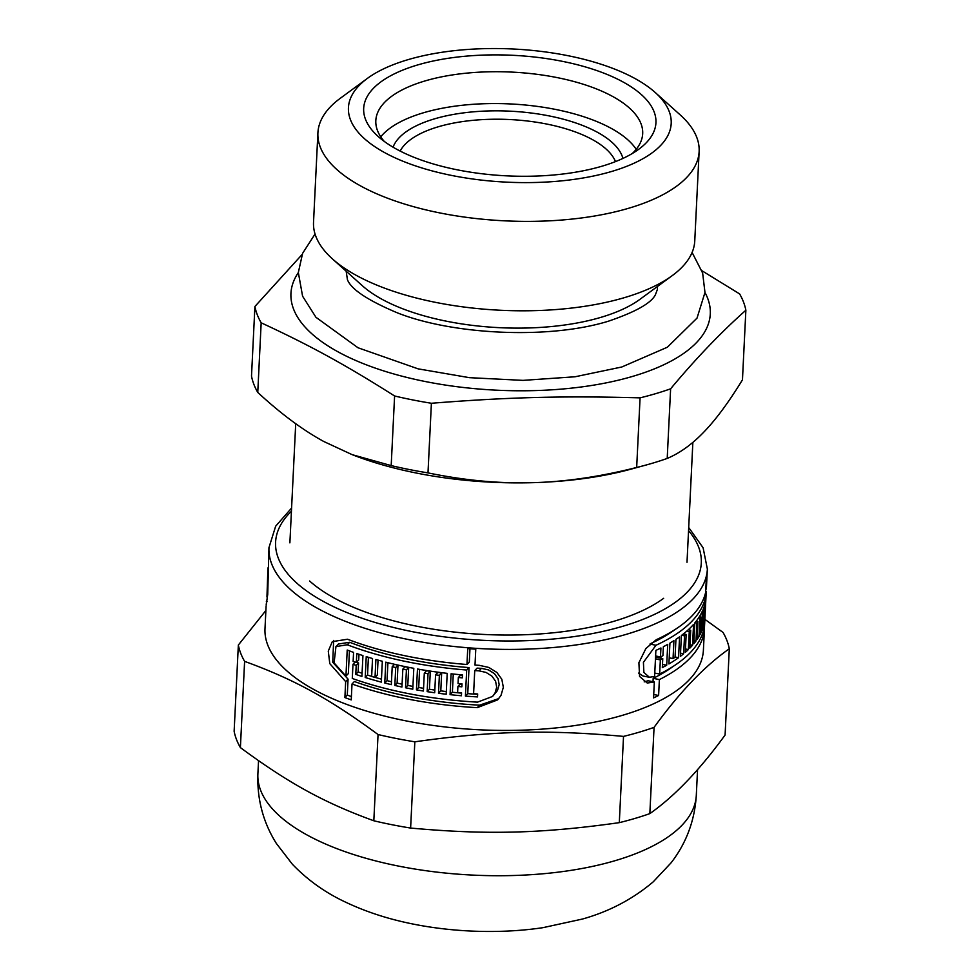<?xml version="1.0" encoding="UTF-8"?>
<svg xmlns="http://www.w3.org/2000/svg" width="980" height="980" viewBox="0 0 980 980"><rect width="100%" height="100%" fill="white"/><g stroke="black" fill="none" stroke-linecap="round" stroke-linejoin="round"><path stroke-width="1.47" d="M632.259 153.542A133.586 55.113 2.8 0 0 642.684 133.672A133.586 55.113 2.8 0 0 511.94 72.104A133.586 55.113 2.8 0 0 375.818 120.626A133.586 55.113 2.8 0 0 384.258 141.414M602.088 166.171A146.314 60.356 -177.2 0 1 378.182 136.502A146.314 60.356 -177.2 0 1 512.76 55.297A146.314 60.356 -177.2 0 1 638.776 149.242A146.314 60.356 -177.2 0 1 602.088 166.171M302.159 254.445L254.91 306.495L251.505 376.099A246.507 101.687 2.8 0 0 257.764 392.429L261.17 322.812C310.452 345.634 345.72 364.977 394.597 395.981L391.192 465.598L352.188 454.671L323.865 441.539C302.771 430.036 280.733 413.67 257.764 392.429M636.669 467.46C599.687 476.831 564.701 481.915 531.724 482.699C498.734 483.618 464.153 480.347 427.99 472.887L431.396 403.27C508.351 397.182 563.524 395.749 640.075 397.856L636.669 467.46A246.507 101.687 2.8 0 0 645.82 465.096A246.507 101.687 2.8 0 0 667.208 458.432L670.614 388.815C695.898 358.521 720.986 332.33 745.866 310.231L742.46 379.836C728.863 402.033 716.111 419.305 704.228 431.666C692.321 444.148 679.985 453.066 667.208 458.432M745.866 310.231A246.507 101.687 2.8 0 0 739.606 293.902L701.876 270.701M254.91 306.495A246.507 101.687 2.8 0 0 261.17 322.812M394.597 395.981A246.507 101.687 2.8 0 0 431.396 403.27M640.075 397.856A246.507 101.687 2.8 0 0 655.841 393.605A246.507 101.687 2.8 0 0 670.614 388.815M298.337 272.599A209.928 86.595 2.8 0 0 386.157 371.677A209.928 86.595 2.8 0 0 633.007 376.283A209.928 86.595 2.8 0 0 704.963 292.493M352.188 454.671L354.895 455.712A222.644 91.851 2.8 0 0 531.724 482.699A222.644 91.851 2.8 0 0 630.802 469.2L645.82 465.096M391.192 465.598A246.507 101.687 2.8 0 0 427.99 472.887M367.402 78.388L340.305 98.282A190.843 78.719 2.8 0 0 317.9 132.876L313.526 222.301A190.843 78.719 2.8 0 0 332.453 258.916L362.367 285.743A155.857 64.288 2.8 0 0 600.875 317.361A155.857 64.288 2.8 0 0 639.952 299.329L672.354 275.539A190.843 78.719 2.8 0 0 694.759 240.945L699.132 151.52A190.843 78.719 2.8 0 0 680.206 114.905L655.179 92.463A161.578 66.652 2.8 0 0 513.067 49A161.578 66.652 2.8 0 0 367.402 78.388A161.578 66.652 2.8 0 0 407.215 162.913A161.578 66.652 2.8 0 0 611.716 171.451A161.578 66.652 2.8 0 0 655.179 92.463M332.453 258.916A190.843 78.719 2.8 0 0 624.493 297.626A190.843 78.719 2.8 0 0 672.354 275.539M317.9 132.876A190.843 78.719 2.8 0 0 424.916 209.634A190.843 78.719 2.8 0 0 628.866 208.201A190.843 78.719 2.8 0 0 699.132 151.52M351.404 696.621A213.101 87.906 -177.2 0 1 347.288 695.053L348.059 679.14L332.735 662.272L333.653 640.405M498.832 698.556L479.637 705.159A213.101 87.906 -177.2 0 1 354.38 681.517L352.016 683.991L351.244 699.904A219.471 90.528 -177.2 0 1 344.887 697.552L345.671 681.639L329.795 663.632L328.276 651.112L332.318 641.618L347.545 639.242A219.471 90.528 2.8 0 0 466.958 664.501L467.73 648.589A219.471 90.528 2.8 0 0 475.778 649.164L475.006 665.077A219.471 90.528 2.8 0 0 479.318 665.334L488.836 667.454L496.86 672.452L501.821 679.25L503.34 687.298L501.025 695.322L497.669 699.867L477.248 707.658A219.471 90.528 -177.2 0 1 352.016 683.991M466.958 664.501L469.31 662.051L469.959 648.76M492.548 696.462L497.473 690.533L499.175 684.616L498.06 678.662L494.41 673.615L488.481 669.904L481.437 668.36A213.101 87.906 -177.2 0 1 477.113 668.115L474.737 670.602L473.597 693.73A219.471 90.528 2.8 0 0 477.664 693.975L477.53 696.915A219.471 90.528 -177.2 0 1 465.414 696.094L466.688 670.026A219.471 90.528 -177.2 0 1 347.275 644.767L335.956 646.592L334.082 662.897L345.94 676.114L347.214 650.046A219.471 90.528 2.8 0 0 353.572 652.398L353.131 661.353A219.471 90.528 2.8 0 0 356.353 662.48L356.781 653.525A219.471 90.528 2.8 0 0 362.943 655.583L361.914 676.433A219.471 90.528 -177.2 0 1 355.765 674.387L356.205 665.42A219.471 90.528 -177.2 0 1 352.984 664.293L352.286 678.466A219.471 90.528 2.8 0 0 477.517 702.145L492.548 696.449L494.998 693.117L496.701 687.213L495.586 681.235L491.948 676.163L486.055 672.427L479.049 670.859A219.471 90.528 -177.2 0 1 474.737 670.602M362.073 673.285A213.101 87.906 -177.2 0 1 358.116 671.925L358.558 662.97A213.101 87.906 -177.2 0 1 356.561 662.26M356.353 662.48L358.692 660.03L358.974 654.273M345.94 676.114L348.329 673.615L349.444 650.892M477.652 694.293A213.101 87.906 -177.2 0 1 467.754 693.644L469.04 667.576A213.101 87.906 -177.2 0 1 349.676 642.268L338.406 644.019L335.944 646.58M371.665 676.347A213.101 87.906 -177.2 0 1 367.537 675.061L368.407 657.298M381.465 679.164A213.101 87.906 -177.2 0 1 375.083 677.364M367.537 675.061L365.209 677.486L366.238 656.637A219.471 90.528 2.8 0 0 372.535 658.536L371.653 676.445A219.471 90.528 2.8 0 0 375.022 677.425L377.325 675.024L378.047 660.104M391.473 681.749A213.101 87.906 -177.2 0 1 387.039 680.647L387.921 662.701M402.082 684.199A213.101 87.906 -177.2 0 1 397.108 683.097L397.99 665.187A213.101 87.906 -177.2 0 1 394.475 664.354L392.208 666.731L391.326 684.64A219.471 90.528 -177.2 0 1 384.76 683.023L385.777 662.162A219.471 90.528 2.8 0 0 413.805 668.323L412.788 689.185A219.471 90.528 -177.2 0 1 405.536 687.764L406.418 669.855A219.471 90.528 -177.2 0 1 402.829 669.12L401.947 687.029A219.471 90.528 -177.2 0 1 394.842 685.461L395.724 667.552A219.471 90.528 -177.2 0 1 392.208 666.731M412.923 686.417A213.101 87.906 -177.2 0 1 407.803 685.4L408.672 667.49A213.101 87.906 -177.2 0 1 405.083 666.755L402.829 669.12M446.317 691.562A213.101 87.906 -177.2 0 1 440.792 690.876L441.662 672.966A213.101 87.906 -177.2 0 1 437.852 672.452L435.573 674.84L434.691 692.75A219.471 90.528 -177.2 0 1 427.158 691.635L428.027 673.726A219.471 90.528 -177.2 0 1 424.303 673.125L423.421 691.035A219.471 90.528 -177.2 0 1 416.451 689.846L417.468 668.997A219.471 90.528 2.8 0 0 447.211 673.358L446.182 694.22A219.471 90.528 -177.2 0 1 438.501 693.264L439.371 675.355A219.471 90.528 -177.2 0 1 435.573 674.84M423.556 688.315A213.101 87.906 -177.2 0 1 418.705 687.482L419.599 669.365M434.826 690.067A213.101 87.906 -177.2 0 1 429.424 689.259L430.306 671.349A213.101 87.906 -177.2 0 1 426.57 670.761L424.303 673.125M462.425 675.22A213.101 87.906 -177.2 0 1 460.674 675.061L458.346 677.499L458.052 683.501A219.471 90.528 2.8 0 0 462.009 683.869L461.862 686.808A219.471 90.528 -177.2 0 1 457.905 686.453L457.611 692.468A219.471 90.528 2.8 0 0 461.568 692.823L461.421 695.763A219.471 90.528 -177.2 0 1 450.065 694.649L451.082 673.799A219.471 90.528 2.8 0 0 462.45 674.914L462.303 677.854A219.471 90.528 -177.2 0 1 458.346 677.499M461.555 693.13A213.101 87.906 -177.2 0 1 452.38 692.248L453.262 674.032M461.997 684.175A213.101 87.906 -177.2 0 1 460.233 684.016L457.905 686.453M673.37 666.265A213.101 87.906 -177.2 0 1 653.182 678.344L659.381 679.569L658.609 695.482A219.471 90.528 -177.2 0 1 653.55 697.907L654.334 681.994L648.05 680.745L644.203 681.872M653.182 678.344L653.011 681.725M662.48 664.403L666.694 665.236A219.471 90.528 -177.2 0 1 662.321 667.601L662.762 658.646L656.588 657.421A213.101 87.906 -177.2 0 1 655.51 657.972M660.937 656.71L660.863 658.266M638.531 673.101L643.003 676.004L649.373 677.266L654.603 676.47L655.877 650.402A219.471 90.528 2.8 0 0 660.924 647.976L660.495 656.931A219.471 90.528 2.8 0 0 662.909 655.706L663.35 646.739A219.471 90.528 2.8 0 0 667.711 644.375L666.694 665.236M675.171 629.466A213.101 87.906 -177.2 0 1 650.352 643.713M670.357 658.045A213.101 87.906 -177.2 0 1 669.156 658.842M291.587 508.069L275.662 526.199L268.961 547.636L267.724 594.431L266.168 605.224A219.471 90.528 -177.2 0 1 266.695 601.475M703.689 625.608A219.471 90.528 -177.2 0 1 702.121 630.238L703.138 609.376A219.471 90.528 2.8 0 0 704.706 604.746L704.559 607.698A219.471 90.528 -177.2 0 1 704.081 609.315L703.787 615.318A219.471 90.528 2.8 0 0 704.265 613.701L704.13 616.653A219.471 90.528 -177.2 0 1 703.652 618.27L703.358 624.272A219.471 90.528 2.8 0 0 703.836 622.655L703.689 625.608L702.354 625.338M703.836 607.551L704.559 607.698M703.236 609.144L704.081 609.315M702.856 615.134L703.787 615.318M695.984 640.994A219.471 90.528 -177.2 0 1 693.791 643.799L694.808 622.937A219.471 90.528 2.8 0 0 702.464 610.957L701.435 631.818A219.471 90.528 -177.2 0 1 699.879 634.93L700.761 617.02A219.471 90.528 -177.2 0 1 699.879 618.552L699.01 636.461A219.471 90.528 -177.2 0 1 697.062 639.499L697.932 621.59A219.471 90.528 -177.2 0 1 696.866 623.084L695.984 640.994L693.95 640.589M700.051 631.537L701.435 631.818M699.34 616.739L700.761 617.02M686.735 631.157L689.259 631.659L688.377 649.569A219.471 90.528 -177.2 0 1 685.289 652.374L686.172 634.464A219.471 90.528 -177.2 0 1 684.53 635.848L683.648 653.77L680.537 653.145M688.291 629.76L690.704 630.238A219.471 90.528 -177.2 0 1 689.259 631.659M685.461 648.993L688.377 649.569M683.428 633.925L686.172 634.464M681.664 635.285L684.53 635.848M678.552 657.702A219.471 90.528 -177.2 0 1 668.911 663.962L669.928 643.101A219.471 90.528 2.8 0 0 673.922 640.663L673.052 658.572A219.471 90.528 2.8 0 0 675.061 657.261L675.943 639.352A219.471 90.528 2.8 0 0 679.569 636.841L678.552 657.702L675.073 657.004M669.205 657.813L673.052 658.572M655.608 655.963L660.495 656.931M655.461 658.915L660.348 659.883L659.65 674.044A219.471 90.528 2.8 0 0 704.645 624.113L706.176 592.827A219.471 90.528 -177.2 0 1 705.98 594.603L704.841 617.731A219.471 90.528 2.8 0 0 705.037 616.053L704.889 619.005A219.471 90.528 -177.2 0 1 704.093 623.978L705.367 597.91A219.471 90.528 -177.2 0 1 655.975 645.257L643.419 662.308L643.872 672.427L649.373 677.266M662.762 658.646A219.471 90.528 -177.2 0 1 660.348 659.883M654.763 673.076L659.65 674.044M704.583 624.713L704.375 629.638A219.471 90.528 -177.2 0 1 659.381 679.569M658.609 695.482L653.721 694.514M654.334 681.994L647.241 683.023L639.573 676.445L638.899 662.725L645.894 648.503L656.245 639.732A219.471 90.528 2.8 0 0 705.637 592.385L706.421 576.473A219.471 90.528 2.8 0 0 707.021 573.165L706.249 589.078A219.471 90.528 2.8 0 0 706.445 587.314L707.364 569.074L703.113 547.796L688.695 527.497M452.38 692.248L450.065 694.649M418.705 687.482L416.451 689.846M440.792 690.876L438.501 693.264M441.662 672.966L439.371 675.355M408.672 667.49L406.418 669.855M397.108 683.097L394.842 685.461M397.99 665.187L395.724 667.552M375.022 677.425L375.904 659.503A219.471 90.528 2.8 0 0 382.335 661.267L381.318 682.129A219.471 90.528 -177.2 0 1 365.209 677.486M358.116 671.925L355.765 674.387M358.558 662.97L356.205 665.42M355.127 662.064L352.984 664.293M347.288 695.053L344.887 697.552M348.059 679.14L345.671 681.639M267.846 570.213L266.952 597.028L267.969 568.412A219.471 90.528 -177.2 0 1 268.03 567.812M266.082 606.473L264.992 628.67A219.471 90.528 2.8 0 0 388.068 716.931A219.471 90.528 2.8 0 0 622.606 715.278A219.471 90.528 2.8 0 0 703.407 650.108L704.485 627.911M702.795 616.383L704.13 616.653M702.709 618.086L703.652 618.27M702.415 624.089L703.358 624.272M698.348 618.245L699.879 618.552M697.221 636.106L699.01 636.461M696.18 621.247L697.932 621.59M694.992 622.716L696.866 623.084M689.994 644.754L692.529 645.257A219.471 90.528 -177.2 0 1 689.822 648.148L690.704 630.238M683.648 653.77A219.471 90.528 -177.2 0 1 680.377 656.343L681.394 635.493A219.471 90.528 2.8 0 0 693.558 624.407L692.529 645.257M705.71 591.001L706.261 591.663M705.11 594.431L705.98 594.603M704.057 597.641L705.367 597.91M429.424 689.259L427.158 691.635M430.306 671.349L428.027 673.726M407.803 685.4L405.536 687.764M387.039 680.647L384.76 683.023M467.754 693.644L465.414 696.094M469.04 667.576L466.688 670.026M663.656 598.315A198.793 82.002 -177.2 0 1 613.811 621.32A198.793 82.002 -177.2 0 1 309.594 580.993M696.302 795.38A219.471 90.528 2.8 0 1 615.501 860.563A219.471 90.528 2.8 0 1 380.963 862.216A219.471 90.528 2.8 0 1 257.887 773.943C257.005 799.264 263.167 822.441 276.372 843.474L292.322 864.176C307.659 880.138 325.532 892.854 345.928 902.311C361.988 909.906 379.223 916.006 397.66 920.588A166.931 68.857 2.8 0 0 542.883 927.68L582.39 919.056C609.107 911.584 632.725 899.175 653.231 881.829L671.116 862.78C686.306 843.131 694.698 820.664 696.302 795.38L697.564 769.57M729.304 648.772L725.09 735.024C699.573 770.133 674.485 796.323 649.838 813.608L654.064 727.368C679.581 692.26 704.657 666.057 729.304 648.772A246.507 101.687 2.8 0 0 723.056 632.455L704.902 619.36M619.299 822.649C542.112 833.551 486.938 834.985 410.62 828.063L414.834 741.811C492.034 730.909 547.195 729.475 623.525 736.397L619.299 822.649A246.507 101.687 2.8 0 0 635.064 818.398A246.507 101.687 2.8 0 0 649.838 813.608M373.821 820.774C324.307 802.779 289.039 783.437 240.394 747.605L244.608 661.365C294.123 679.361 329.402 698.703 378.047 734.535L373.821 820.774A246.507 101.687 2.8 0 0 410.62 828.063M265.886 610.491L238.348 645.036L234.134 731.288A246.507 101.687 2.8 0 0 240.394 747.605M238.348 645.036A246.507 101.687 2.8 0 0 244.608 661.365M378.047 734.535A246.507 101.687 2.8 0 0 414.834 741.811M623.525 736.397A246.507 101.687 2.8 0 0 639.291 732.158A246.507 101.687 2.8 0 0 654.064 727.368M636.204 149.315A133.586 55.113 2.8 0 0 510.384 103.941A133.586 55.113 2.8 0 0 380.742 136.82M703.763 629.515L704.375 629.638M479.637 705.159L477.248 707.658M268.961 547.636A219.471 90.528 2.8 0 0 392.024 635.898A219.471 90.528 2.8 0 0 626.563 634.256A219.471 90.528 2.8 0 0 707.364 569.074M705.563 592.704L706.176 592.827M655.975 645.257L649.961 644.068M481.437 668.36L479.049 670.859M347.275 644.767L349.676 642.268M291.44 511.217A213.101 87.906 2.8 0 0 361.62 618.098A213.101 87.906 2.8 0 0 622.839 626.269A213.101 87.906 2.8 0 0 688.548 530.646M622.925 158.429A116.044 47.873 2.8 0 0 510.029 111.169A116.044 47.873 2.8 0 0 393.066 147.184M615.477 161.602A109.687 45.239 2.8 0 0 509.625 119.536A109.687 45.239 2.8 0 0 400.171 151.079M687.005 562.275L692.86 442.384M289.884 542.859L295.715 423.691M657.494 286.442L657.347 289.59L655.424 294.711C651.271 303.126 635.542 311.971 608.249 321.256C547.465 339.925 451.008 334.388 397.059 312.718C367.61 300.272 351.073 289.247 347.422 279.643L346.161 271.215M315.046 234.012L302.612 253.318L298.337 272.514L302.587 296.205L315.94 317.287L358.019 347.765L418.105 368.848L469.42 377.668L523.038 380.375L575.052 376.773L621.786 366.998L667.331 347.238L697.025 318.108L704.975 292.457L702.636 273.04L692.101 252.46M267.197 601.585L266.364 601.414M257.887 773.943L258.536 760.701"/></g></svg>
